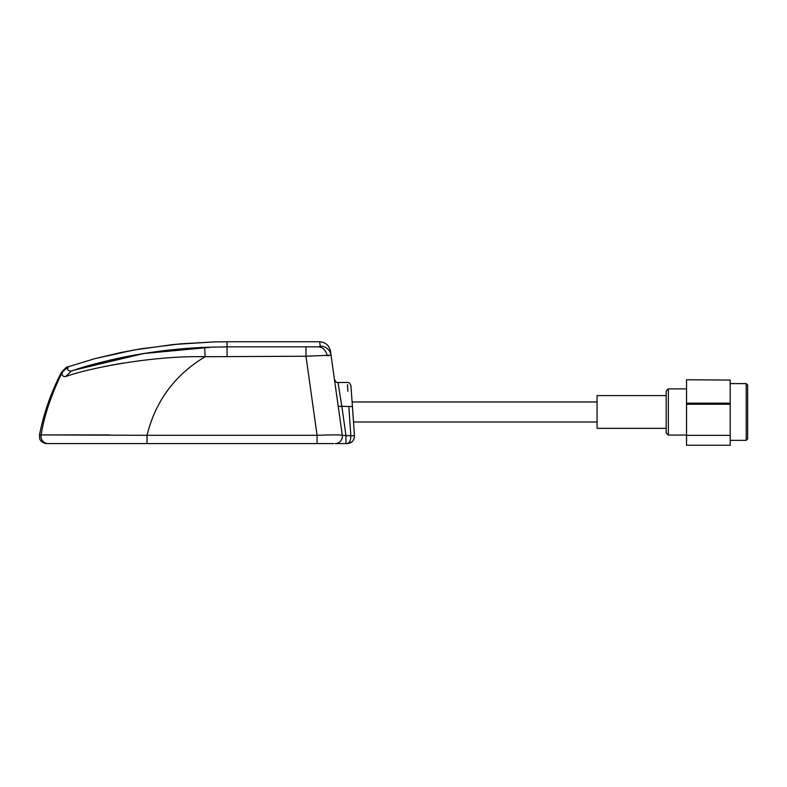 <?xml version="1.0" encoding="UTF-8"?>
<svg xmlns="http://www.w3.org/2000/svg" width="787" height="787" viewBox="0 0 787 787"><rect width="100%" height="100%" fill="white"/><g stroke="black" fill="none" stroke-linecap="round" stroke-linejoin="round"><path stroke-width="1.18" d="M746.194 383.603L746.194 440.346L747.65 438.89L747.65 385.059L746.194 383.603L730.188 383.603M730.188 380.072L686.539 379.767L730.188 380.072L730.188 445.255L686.539 445.255L686.539 435.349L730.188 435.349M686.539 435.349L686.539 380.072M686.539 435.073L668.36 435.073L668.36 388.876L686.539 388.876M668.36 435.073L666.176 432.889L666.176 391.06L668.36 388.876M686.539 404.233L730.188 404.233M686.539 403.151L730.188 403.151M666.176 428.344L597.067 428.344L597.067 395.605L666.176 395.605M352.674 410.224L352.104 401.97L597.067 401.97M354.484 436.342L354.465 435.732L350.835 435.801L354.465 435.732L350.972 385.866L352.419 406.574L350.972 385.866L352.419 406.574L341.853 406.328L345.975 435.654L350.835 435.654L348.808 406.328M352.92 413.726L353.501 421.98L597.067 421.98M345.975 443.593L335.095 443.593A7.27 7.27 0 0 0 342.296 435.3L345.975 435.654L345.975 443.593L347.215 443.593C349.428 443.13 350.638 440.7 350.845 436.313L350.835 435.801M333.727 443.593L145.261 443.593L147.041 443.593L147.041 435.3L317.082 435.3C332.301 434.768 340.702 434.768 342.296 435.3L331.042 355.193L305.976 356.226L305.976 346.841L318.096 346.841L320.279 346.162L319.738 342.581M109.226 434.916L41.131 434.906A7.27 7.221 90 0 0 48.204 443.593L145.261 443.593M53.801 443.593L50.663 443.593M354.465 435.801L354.484 436.313C354.052 440.73 351.632 443.16 347.215 443.593L350.107 442.992L352.389 441.428M353.156 440.504L354.406 437.395M147.041 443.593L317.082 443.593L317.082 435.3L305.976 356.226L205.141 356.718C174.881 374.907 155.511 401.095 147.041 435.3L41.131 434.906C44.259 415.447 51.342 394.464 62.389 371.976L61.465 372.29A232.785 232.785 0 0 0 39.478 434.906L41.131 434.906M350.215 440.425L349.477 441.999M326.369 435.004L317.082 435.3M65.616 376.589L71.233 371.149C83.57 366.535 102.674 361.548 128.537 356.186C152.688 351.661 176.731 348.582 204.669 347.333L205.141 356.718C152.757 355.508 89.295 367.991 65.616 376.589C62.576 376.678 61.504 375.143 62.389 371.976L61.465 372.29C65.646 367.775 67.672 366.024 67.534 367.037M111.134 365.188L123.667 362.994M331.042 355.193L330.471 351.14L331.042 355.193A10.91 10.546 172 0 0 320.279 346.162L318.096 346.841L224.934 346.841M327.235 355.675L328.74 355.694M338.243 406.377L341.853 406.328M68.38 366.762C66.846 369.497 67.79 370.952 71.233 371.149C67.81 371.011 66.865 369.546 68.38 366.762A10.91 10.87 96.8 0 0 62.389 371.976L68.38 366.762M68.41 366.732L94.902 358.636L134.203 349.959L173.474 344.499L214.103 341.912L180.292 343.85L140.804 348.828L121.139 352.458L94.902 358.636L68.41 366.732M204.669 347.333L227.069 346.841L227.069 341.745L214.103 341.912L227.069 341.745L227.069 356.226M164.847 350.579L147.051 352.999M128.232 356.245L110.888 359.905M94.971 363.899L88.272 365.768M81.75 367.726L71.233 371.149M327.107 355.665A10.91 9.178 -90 0 0 318.096 346.841L305.976 346.841M319.817 343.329L319.984 344.44M320.034 344.755L320.181 345.611M319.965 341.745L319.67 341.745C325.562 342.237 329.163 345.365 330.471 351.14L330.422 350.845M339.374 390.962L338.853 387.617M338.42 384.882L338.036 382.482C336.806 382.935 335.606 381.892 334.436 379.354M341.814 406.338L338.036 382.482L341.814 406.338M347.48 384.686L347.884 391.198M165.014 350.559L163.489 350.736M147.946 352.861L127.769 356.334M126.648 356.55L118.68 358.174M110.367 360.023L77.057 369.211M213.287 347.028L143.578 353.54L74.411 370.077M227.069 341.745L319.67 341.745L227.069 341.745M330.471 351.14C329.163 345.365 325.562 342.237 319.67 341.745M746.194 440.346L730.188 440.346M39.478 434.906L39.704 438.585C39.586 438.536 40.619 442.845 46.61 443.593M350.972 385.866C349.881 383.121 348.671 382 347.342 382.482L338.036 382.482"/></g></svg>
